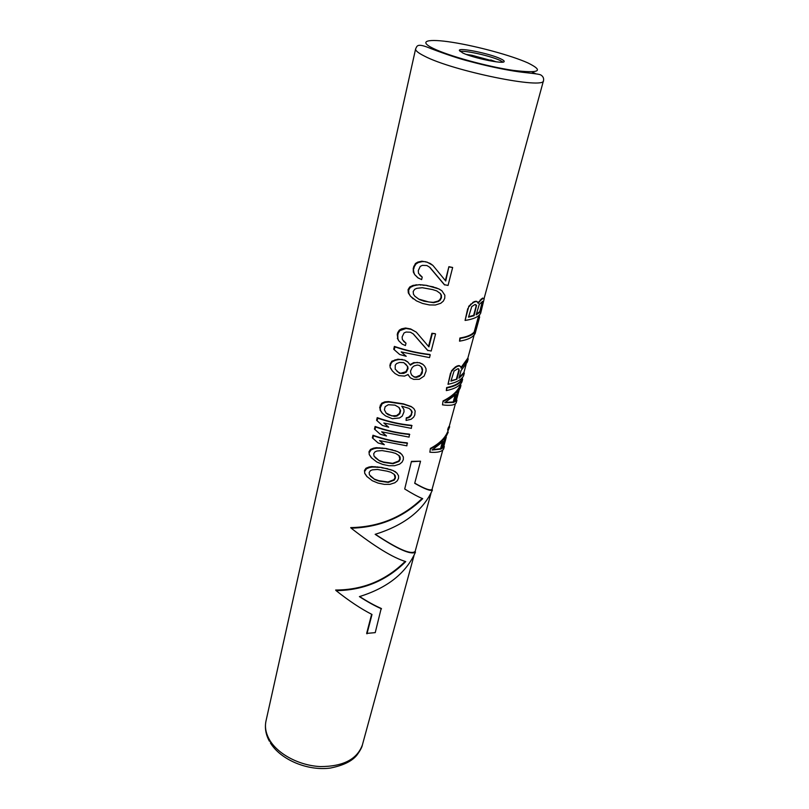<?xml version="1.0" encoding="UTF-8"?>
<svg xmlns="http://www.w3.org/2000/svg" width="809" height="809" viewBox="0 0 809 809"><rect width="100%" height="100%" fill="white"/><g stroke="black" fill="none" stroke-linecap="round" stroke-linejoin="round"><path stroke-width="1.21" d="M428.548 346.444L431.905 333.268L435.171 333.682L432.309 333.611L428.922 346.889L416.301 332.165L410.669 328.96L405.542 328.019L401.567 328.838L399.302 330.153L397.694 332.691L398.25 333.187L397.795 335.088L397.239 334.592L397.897 338.708L397.795 335.088M399.302 330.153L399.848 330.628L398.25 333.187M364.475 470.494L365.951 468.259L368.985 467.026L371.756 466.56L381.383 467.39L392.931 470.433L396.875 473.083L398.554 475.753L398.524 478.331L397.259 480.819L394.863 482.761L389.877 484.358L384.336 484.369L378.005 483.074L372.241 480.698L366.73 476.349L364.717 473.346L364.475 470.494L364.717 473.346M369.005 451.705L370.492 449.43L373.566 448.166L376.357 447.67L386.075 448.489L397.704 451.584L401.679 454.294L403.367 457.004L403.317 459.623L402.043 462.151L399.636 464.113L394.6 465.721L389.018 465.731L382.637 464.417L376.832 462.01L371.27 457.631L369.248 454.597L369.005 451.705L369.248 454.597M384.356 444.717L378.096 442.958L372.342 437.841L372.979 435.232C384.214 439.287 395.611 441.825 407.16 442.847L406.866 445.83L379.542 440.592L384.356 444.717L379.694 440.632M386.52 435.99L380.22 434.221L374.456 429.104L375.093 426.464C386.368 430.519 397.816 433.078 409.405 434.13L409.101 437.123L381.676 431.834L386.52 435.99L381.818 431.885M388.684 427.203L382.374 425.433L376.579 420.286L377.216 417.636C388.553 421.681 400.03 424.25 411.66 425.342L411.356 428.355L383.83 423.026L388.684 427.203L383.962 423.056M410.638 409.415L411.781 412.135L411.103 414.815L408.474 417.242L406.26 417.849L406.088 420.458L411.103 419.264L413.561 417.232L414.764 415.068L415.169 410.992L413.834 408.555L411.579 406.897L403.731 404.217L388.957 402.043L385.296 402.366L382.172 403.752L380.21 407.918L379.684 407.392L380.543 410.466L380.21 407.918M411.478 410.719L409.142 408.414L401.739 406.179L403.903 409.415L404.035 411.781L402.215 416.119L399.545 417.95L392.395 418.728L385.569 415.927L382.091 413.055L380.028 409.941M413.834 408.555L411.194 406.522L403.327 403.822L388.492 401.577L384.801 401.871L381.656 403.236L379.684 407.392M410.203 364.657L413.652 362.624L419.527 362.705L422.662 364.151L424.674 366.153L426.009 368.692L426.06 371.078L424.118 376.084L419.295 379.29L413.652 379.381L410.355 377.823L407.969 374.597M408.221 375.143L408.141 374.456L404.571 376.094L398.898 375.639L395.035 373.546L392.325 370.896L390.231 367.711L389.887 365.081L390.231 367.711M410.992 364.03L411.427 364.424L410.456 365.193L407.584 361.785L404.702 360.086L397.937 359.186L391.799 361.219L389.887 365.081M401.213 351.925L406.199 356.294L401.234 351.935L429.518 357.608L430.236 354.797C418.405 353.482 406.634 350.853 394.934 346.909L394.256 349.731L393.71 349.225L394.387 346.414L394.934 346.909M430.236 354.797L429.842 354.453C417.919 353.108 406.108 350.428 394.387 346.414M435.566 334.016L431.197 351.045L427.557 350.307L413.166 333.864M427.961 350.661L413.379 333.996L410.436 332.236L406.078 332.044L404.025 332.974L402.113 336.989L402.397 339.628L406.007 343.198L403.64 341.398M406.007 343.198L405.42 345.564L402.215 344.138L398.695 340.72L397.35 338.233M397.694 332.691L397.239 334.592M408.08 289.622L409.738 286.973L413.075 285.375L419.78 284.677L426.545 285.365L438.923 288.955L441.856 290.724L444.859 295.234L444.748 298.258L443.342 301.12L440.743 303.294L435.363 305.013L429.417 304.942L422.611 303.466L416.402 300.847L410.446 296.215L408.302 292.878L408.08 289.622L408.656 290.087L408.869 293.343L408.302 292.878M445.365 280.531L448.894 266.687L452.656 267.486L448.044 285.446L444.313 284.667L429.549 267.152M444.728 284.99L429.882 267.364L426.869 265.524L422.369 265.372L420.255 266.383L418.263 270.641L418.546 273.402L422.237 277.113L419.891 275.363M422.237 277.113L421.62 279.611L417.798 277.74L414.704 274.656L413.328 272.067L413.237 268.254L413.905 272.512L413.328 272.067M448.894 266.687L445.739 281.016L432.896 265.413L427.112 262.116L421.833 261.196L417.737 262.126L415.391 263.542L413.237 268.254M430.762 448.783C439.611 444.121 445.415 438.62 448.186 432.279L447.64 431.753C445.011 438.154 439.267 443.706 430.388 448.419L429.852 452.201L430.388 448.419M448.186 432.279L444.333 440.086L442.048 448.499L444.303 446.507L443.767 445.981L442.29 447.61M449.683 426.788L449.137 426.272L448.206 427.921L447.63 430.044L448.135 430.519L449.683 426.788L448.135 430.519M443.453 401.315C452.403 396.835 458.238 391.546 460.958 385.468L460.392 384.973C457.823 391.101 452.049 396.43 443.069 400.951L442.503 404.864L443.069 400.951M460.958 385.468L460.24 388.087L457.105 393.164L454.719 401.911L456.923 400.263L456.357 399.767L454.941 401.133M462.637 379.32L462.07 378.824C460.068 382.96 454.921 385.873 446.649 387.551L446.315 390.595C454.567 388.927 459.765 386.045 461.919 381.959L462.637 379.32C460.493 383.385 455.295 386.247 447.033 387.905L446.315 390.595M461.009 367.508L467.632 358.407L468.209 358.893L467.349 362.027L461.039 370.573L458.976 378.197L464.326 373.141L463.749 372.646L459.188 377.419M468.209 358.893L461.11 368.216L460.908 366.74L458.39 365.577L455.457 366.871L451.564 370.724L448.004 384.305C456.266 382.667 461.464 379.836 463.597 375.791L464.326 373.141M479.646 316.986L479.049 316.521L477.977 318.109L474.195 331.973C471.687 334.886 466.914 336.908 459.876 338.02L459.532 341.165C467.855 339.82 473.053 337.282 475.126 333.551L479.646 316.986L478.513 318.534L474.741 332.408C472.132 335.27 467.309 337.252 460.281 338.354L459.532 341.165M478.483 302L478.352 303.446L476.744 301.342L474.155 301.595L468.816 306.196L465.074 320.435C473.427 319.221 478.625 316.835 480.657 313.275L484.166 298.855L482.568 298.076L478.18 302.556M371.634 614.284L366.649 633.417L375.234 632.628L381.201 608.419C374.901 605.698 367.711 601.744 359.641 596.557M405.137 561.426C385.974 580.447 362.806 589.983 335.654 590.024L336.099 590.631C363.352 590.348 386.56 580.67 405.734 561.598C392.83 557.674 374.648 546.53 351.177 528.186C379.33 527.397 403.175 517.558 422.702 498.668C418.162 496.837 412.165 493.611 404.712 488.98L411.457 461.373L404.712 488.98M422.146 498.445C402.619 517.335 378.804 527.064 350.702 527.61L351.177 528.186M411.811 461.737L420.549 461.201L411.457 461.373M420.549 461.201L414.704 483.297C424.644 489.02 430.55 491.265 432.431 490.011L431.915 489.465C430.206 490.83 424.482 488.727 414.744 483.145M432.431 490.011C423.077 510.58 403.984 525.354 375.143 534.324C397.725 549.291 411.174 555.217 415.482 552.112L414.987 551.546C410.932 554.822 397.715 549.068 375.336 534.274M500.447 58.703C489.698 53.556 459.138 47.326 459.32 50.36L462.697 52.949C473.073 58.106 504.644 64.548 504.179 61.454C504.29 60.806 503.046 59.886 500.447 58.703M367.195 476.875L365.213 473.892M365.951 468.259L366.437 468.816L364.97 471.05M368.985 467.026L369.46 467.551L366.437 468.816M371.756 466.56L372.211 467.056L369.46 467.551M375.133 466.662L375.568 467.137L372.211 467.056M377.55 466.874L377.975 467.339L375.568 467.137M381.383 467.39L377.975 467.339M387.774 468.724L381.787 467.835M391.06 469.726L388.158 469.139M392.931 470.433L391.435 470.13M395.298 471.617L393.305 470.838M397.239 473.477L395.672 472.001M374.941 479.636L369.44 474.873L369.147 472.486L370.471 470.626L372.383 469.857L377.449 469.463L386.935 471.141L390.899 472.254L394.387 474.478L395.328 475.884L395.419 478.068L394.256 480.111L388.33 482.397L379.249 481.133L374.941 479.636L370.461 476.268M394.205 474.367L395.065 477.674L393.892 479.717L387.956 481.992L378.855 480.688L374.516 479.171M371.746 458.147L369.743 455.143M370.492 449.43L370.997 449.976L369.511 452.251M373.566 448.166L374.051 448.671L370.997 449.976M376.357 447.67L376.822 448.166L374.051 448.671M379.775 447.761L380.21 448.226L376.822 448.166M382.202 447.974L382.637 448.429L380.21 448.226M386.075 448.489L382.637 448.429M392.517 449.844L386.49 448.924M395.823 450.856L392.911 450.249M397.704 451.584L396.208 451.26M400.091 452.787L398.089 451.978M402.043 454.678L400.465 453.182M379.552 460.928L374.011 456.104L373.718 453.687L375.063 451.796L376.994 450.997L382.101 450.593L391.667 452.282L395.662 453.414L399.161 455.689L400.121 457.125L400.202 459.34L399.019 461.413L393.053 463.729L383.901 462.445L379.552 460.928L375.063 457.55M398.968 455.558L399.838 458.956L398.655 461.029L392.668 463.324L383.496 462.01L379.128 460.463M407.534 443.221C396.066 442.23 384.71 439.752 373.485 435.768L372.858 438.387M372.979 435.232L373.485 435.768M409.769 434.494C398.271 433.472 386.874 430.975 375.609 427L374.971 429.64M375.093 426.464L375.609 427M412.034 425.706C400.485 424.654 389.058 422.136 377.732 418.162L377.095 420.822M377.216 417.636L377.732 418.162M406.26 417.849L406.088 420.458M408.474 417.242L408.858 417.616L406.644 418.233M410.112 416.069L410.497 416.443L408.858 417.616M411.103 414.815L410.497 416.443M411.781 412.135L411.478 415.189M412.165 412.509L411.862 411.093M382.576 413.551L380.543 410.466M380.23 405.157L380.746 405.683M381.656 403.236L382.172 403.752M399.12 407.524L394.954 405.127L388.3 404.743L385.165 406.674L384.396 409.809L386.217 413.247L388.411 414.835L394.559 416.413L396.997 416.018L399.838 413.793L400.617 410.669L399.12 407.524M398.847 407.342L400.212 410.264L399.424 413.389L396.582 415.604L391.758 415.877L386.024 412.984M410.355 377.823L408.646 375.538M392.325 370.896L390.767 368.206M395.035 373.546L392.83 371.371M390.332 363.221L390.878 363.726L390.434 365.587M391.799 361.219L392.335 361.714L390.878 363.726M395.025 359.772L395.53 360.248L392.335 361.714M397.937 359.186L398.433 359.631L395.53 360.248M402.306 359.439L398.433 359.631M404.702 360.086L402.771 359.874M408.029 362.189L405.157 360.501M413.652 362.624L414.077 362.998L411.427 364.424M417.444 362.361L414.077 362.998M419.527 362.705L417.859 362.725M423.056 364.505L419.932 363.069M399.525 362.452L396.562 363.575L395.257 365.162L395.207 369.137L399.464 373.333L403.62 373.424L406.361 372.11L408.039 368.58L407.746 366.548L403.792 362.624L399.525 362.452M421.125 374.779L419.335 376.438L416.291 377.419L414.228 377.085L411.761 375.194L410.79 373.06L410.527 371.068L412.185 367.508L414.087 365.931L417.272 365.051L419.335 365.395L421.681 367.195L422.541 369.238L422.247 373.02L421.125 374.779L415.887 377.055L413.824 376.711L411.72 375.093M405.612 363.939L407.311 366.153L407.605 368.186L405.926 371.715L400.597 373.323L397.077 371.493M421.317 366.922L422.328 370.815L420.731 374.415M406.199 356.294L399.686 354.494L394.256 349.731M398.695 340.72L397.897 338.708M402.215 344.138L399.221 341.186M416.301 332.165L411.144 329.364L406.047 328.454L399.848 330.628M401.567 328.838L402.103 329.303M405.542 328.019L406.047 328.454M410.446 296.215L408.869 293.343M413.257 298.905L410.982 296.65M409.738 286.973L410.294 287.428L408.656 290.087M413.075 285.375L413.621 285.81L410.294 287.428M416.099 284.697L416.625 285.112L413.621 285.81M419.78 284.677L416.625 285.112M422.399 284.849L420.276 285.071M426.545 285.365L422.885 285.233M433.422 286.882L427.01 285.729M436.931 288.085L433.867 287.235M438.923 288.955L437.366 288.419M441.856 290.724L439.358 289.288M419.355 299.542L414.835 296.215L413.46 294.233L413.187 291.513L414.663 289.309L416.766 288.328L422.268 287.711L432.502 289.561L436.739 290.896L440.42 293.576L441.411 295.255L441.451 297.813L440.157 300.169L438.427 301.433L433.755 302.687L423.997 301.201L419.355 299.542L414.774 296.134M440.025 293.283L440.986 294.931L441.036 297.49L439.742 299.836L438.003 301.1L433.331 302.344L428.851 302L418.87 299.148M414.704 274.656L413.905 272.512M418.324 278.154L415.25 275.09M413.723 266.252L414.299 266.707L413.814 268.709M415.391 263.542L415.968 263.987L414.299 266.707M417.737 262.126L418.293 262.551L415.968 263.987M421.833 261.196L422.359 261.6L418.293 262.551M425.423 261.671L422.359 261.6M427.112 262.116L425.928 262.055M430.277 263.471L427.607 262.5M432.896 265.413L430.762 263.835M452.656 267.486L449.319 267M444.303 446.507L443.625 448.995C441.856 451.756 437.264 452.828 429.852 452.201M443.079 441.502L441.016 449.086L432.057 450.037L443.079 441.502M442.28 442.351L440.571 448.651L432.653 449.693M448.206 427.921L448.712 428.406M456.923 400.263L456.215 402.862C454.527 405.218 449.966 405.885 442.503 404.864M455.841 394.509L453.697 402.397L444.748 402.69L455.841 394.509M455.052 395.318L453.242 401.982L445.253 402.417M450.512 373.091L448.004 384.305M451.564 370.724L450.906 373.434M453.384 368.641L453.778 368.985L451.968 371.078M455.457 366.871L455.861 367.225L453.778 368.985M456.812 366.072L457.227 366.437L455.861 367.225M458.39 365.577L458.814 365.941L457.227 366.437M459.401 365.617L459.825 365.981L458.814 365.941M460.908 366.74L459.825 365.981M456.903 379.219L450.937 381.13L454.041 371.068L457.682 368.793L458.713 368.843L459.219 370.664L456.903 379.219L451.068 380.645M459.219 370.664L458.784 370.289L456.468 378.834M458.784 370.289L458.582 368.833M474.195 331.973L474.741 332.408M477.977 318.109L478.513 318.534M480.172 299.967L480.647 300.341L478.958 302.354M481.203 299.006L481.699 299.37L480.647 300.341M482.568 298.076L483.084 298.47L481.699 299.37M483.691 298.329L483.084 298.47M467.723 308.654L465.074 320.435M468.816 306.196L468.138 308.977M470.666 304.073L471.091 304.396L469.23 306.52M472.78 302.333L473.204 302.657L471.091 304.396M474.155 301.595L474.59 301.919L473.204 302.657M475.743 301.201L476.188 301.535L474.59 301.919M477.199 301.686L476.188 301.535M471.748 306.581L468.502 317.158L474.084 315.702L476.541 305.387L475.014 304.508L471.748 306.581M482.68 301.383L479.302 304.295L476.157 314.853L480.293 312.001L482.68 301.383M475.813 304.629L476.066 306.338L473.629 315.348L468.623 316.713M482.336 301.454L479.757 311.586L476.339 314.155M482.346 301.484L482.892 301.899M482.174 302.677L482.73 303.092M479.757 311.586L480.293 312.001M336.099 590.631C348.972 600.865 360.935 608.813 372.009 614.476L366.962 633.841M415.482 552.112C406.118 573.096 387.42 587.931 359.398 596.617C367.701 601.967 375.073 606.042 381.524 608.833M414.016 555.571L362.412 744.867C357.153 759.317 343.117 766.558 320.293 766.578C299.199 765.577 277.709 754.089 269.488 739.78C265.837 733.348 264.674 727.099 265.989 721.011L415.624 48.874C415.29 50.573 418.172 52.959 424.29 56.023C452.666 71.111 545.509 89.9 543.517 80.526L484.045 298.703M535.73 73.74L532.019 71.95M466.48 54.506L471.869 55.275L495.907 61.787M503.006 62.081L500.013 60.402C490.719 55.973 465.175 50.229 460.068 51.452M527.792 62.869C511.197 55.457 477.057 46.184 452.514 42.341C427.769 38.397 417.606 40.905 433.361 48.469C448.722 55.983 487.483 66.662 513.219 70.383C539.532 73.518 544.396 71.02 527.792 62.869M479.707 314.62L479.161 316.612M474.155 334.966L467.744 358.498M466.126 364.404L463.86 372.737M462.606 377.318L462.172 378.915M460.918 383.506L460.503 385.064M459.037 390.423L456.468 399.858M455.416 403.701L449.238 426.373M448.115 430.499L447.741 431.854M446.275 437.224L443.868 446.072M442.796 449.996L432.006 489.566M430.964 493.399L415.088 551.647M269.458 741.307C265.757 734.643 264.604 727.878 265.989 721.011M362.412 744.867C362.078 747.111 360.278 750.469 357.022 754.969C352.218 761.117 343.289 765.496 330.254 768.075C307.572 771.108 280.551 759.712 270.337 742.804M489 60.655L490.78 59.957L496.119 61.818M473.123 56.721L471.869 55.275L466.277 54.436M415.624 48.874C417.141 46.416 416.271 42.371 430.914 48.601C446.72 54.597 459.563 58.845 469.463 61.342C485.279 65.559 500.043 68.785 513.735 71.03C525.324 72.962 538.683 73.609 540.938 75.035C543.092 76.45 543.951 78.281 543.517 80.526"/></g></svg>
